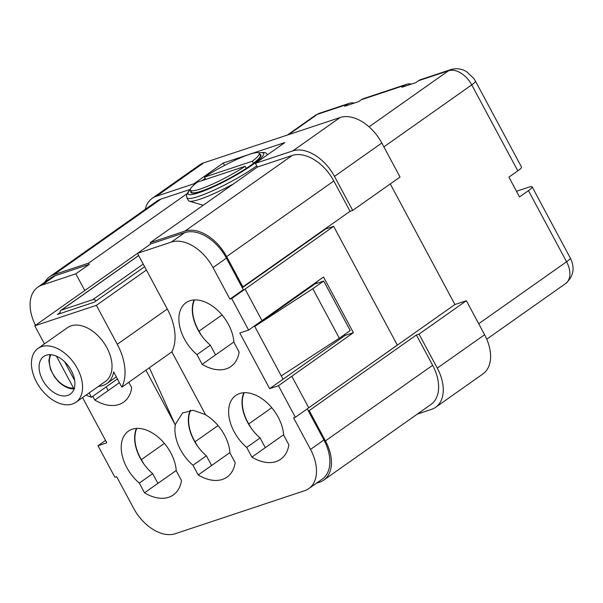 <?xml version="1.0" encoding="UTF-8"?>
<svg xmlns="http://www.w3.org/2000/svg" width="603" height="603" viewBox="0 0 603 603"><rect width="100%" height="100%" fill="white"/><g stroke="black" fill="none" stroke-linecap="round" stroke-linejoin="round"><path stroke-width="0.9" d="M417.321 414.103L431.409 409.422A38.306 24.414 -125.2 0 0 435.585 407.327L482.92 373.928A38.306 24.414 54.8 0 0 484.608 334.733L466.375 300.716L454.933 304.523L390.269 183.923M203.701 162.87L156.358 196.261A38.306 24.414 -125.2 0 0 152.19 198.357L199.525 164.966A38.306 24.414 54.8 0 1 203.701 162.87L340.137 117.51A38.306 24.414 54.8 0 1 381.812 143.009L334.469 176.4A38.306 24.414 -125.2 0 0 323.623 161.981A38.306 24.414 -125.2 0 0 305.676 150.999A38.306 24.414 -125.2 0 0 292.794 150.901L255.386 163.338L284.865 142.549L223.246 163.029L224.527 165.426M334.469 176.4L352.71 210.417L400.053 177.026L381.812 143.009M435.585 407.327A38.306 24.414 -125.2 0 0 440.311 402.088A38.306 24.414 -125.2 0 0 442.836 384.299A38.306 24.414 -125.2 0 0 437.273 368.124L419.032 334.107L466.375 300.716M152.19 198.357A38.306 24.414 -125.2 0 0 147.456 203.588A38.306 24.414 -125.2 0 0 145.217 209.369M156.358 196.261L193.767 183.825L223.246 163.029M352.71 210.417L350.064 211.291L242.881 286.9L241.999 287.194L226.411 258.129A38.306 24.414 -125.2 0 0 184.737 232.63L171.342 242.082A38.306 24.414 -125.2 0 1 213.017 267.574L229.924 299.118L243.326 289.666L241.999 287.194M371.079 363.669L454.933 304.523M254.73 326.404L314.894 283.968L323.698 281.036L312.799 288.724L254.745 326.434M316.409 483.252L319.59 482.196A38.306 24.414 54.8 0 0 323.766 480.101A38.306 24.414 54.8 0 0 325.454 440.899L309.203 410.59L308.321 410.884L307.251 408.887M309.203 410.59L416.394 334.989L419.032 334.107M516.477 191.287L528.575 187.262A14.186 2.065 151.8 0 1 532.14 186.862A14.186 2.065 151.8 0 1 528.439 190.638L519.507 196.94L508.902 177.146L517.834 170.845A14.186 2.065 151.8 0 0 521.527 167.069L475.435 81.103A14.186 2.065 151.8 0 1 471.734 84.88L517.834 170.845M383.877 146.853L471.734 84.88A21.278 13.568 -125.2 0 0 448.587 70.717L418.655 80.666L415.98 82.558L401.892 87.239L404.575 85.347L361.438 99.683L358.762 101.575L344.675 106.256L347.358 104.364L317.427 114.314L288.618 134.635M323.766 480.101L430.949 404.492A38.306 24.414 -125.2 0 0 432.637 365.29L416.394 334.989M53.803 274.697L160.986 199.096A38.306 24.414 -125.2 0 0 156.818 201.191L49.627 276.8A38.306 24.414 54.8 0 1 53.803 274.697L88.573 263.142L186.968 193.736M160.986 199.096L190.375 189.327M194.234 184.691L193.767 183.825M149.356 367.755L175.156 424.738L182.528 412.995L193.073 410.266L205.525 414.638L171.87 351.873L121.851 387.156A49.65 31.65 -125.2 0 0 117.276 344.29L96.382 305.329L146.408 270.046L137.454 253.343L150.848 243.898L150.185 242.662L257.375 167.054L255.386 163.338M257.375 167.054L292.146 155.491A38.306 24.414 -125.2 0 1 333.821 180.99L350.064 211.291M88.573 263.142L89.236 264.378L75.835 273.83L84.789 290.525L34.77 325.808L44.456 343.891M137.461 253.373L84.789 290.525M242.881 286.9L226.63 256.599L333.821 180.99M418.655 80.666A14.186 10.733 -108.4 0 1 420.811 79.573L450.743 69.624A14.186 10.733 71.6 0 0 448.587 70.717L369.059 126.811M411.404 84.073A14.186 10.733 71.6 0 0 406.731 84.254A14.186 10.733 71.6 0 0 404.575 85.347M361.438 99.683A14.186 10.733 -108.4 0 1 363.594 98.591L406.731 84.254M354.195 103.098A14.186 10.733 71.6 0 0 349.514 103.271A14.186 10.733 71.6 0 0 347.358 104.364M96.382 305.329L34.77 325.808M144.607 266.699L94.279 302.193L57.413 314.449L60.059 312.588M44.773 282.257A38.306 24.414 54.8 0 1 49.627 276.8M150.185 242.662L184.955 231.1A38.306 24.414 54.8 0 1 226.63 256.599M271.772 407.711L248.722 423.939A35.11 22.379 54.8 0 1 244.192 392.719M248.722 423.939L251.24 428.251A35.464 22.605 -125.2 0 0 260.081 437.944L265.297 447.667L283.629 434.74M218.075 425.56L195.033 441.788A35.11 22.379 54.8 0 1 190.646 410.244M195.033 441.788L197.543 446.099A35.464 22.605 -125.2 0 0 206.392 455.793L192.99 465.245A35.464 22.605 -125.2 0 1 175.352 424.67M164.385 443.409L141.336 459.637A35.11 22.379 54.8 0 1 136.798 428.416M141.336 459.637L143.846 463.948A35.464 22.605 -125.2 0 0 152.695 473.641L157.911 483.365L144.509 492.817A42.557 27.127 -125.2 0 0 173.317 494.95A42.557 27.127 -125.2 0 0 181.48 480.531L176.264 470.807A35.464 22.605 -125.2 0 0 157.745 436.806A35.464 22.605 -125.2 0 0 128.341 431.19A35.464 22.605 -125.2 0 0 139.293 483.093L152.695 473.641M222.032 314.947L198.982 331.168A35.11 22.379 54.8 0 1 194.445 299.947M198.982 331.168L201.492 335.479A35.464 22.605 -125.2 0 0 210.341 345.18L215.557 354.896L233.889 341.969M281.269 375.91L339.323 338.2L312.799 288.724M339.323 338.2L350.222 330.519L323.698 281.036M89.236 264.378L55.34 275.646A38.306 24.414 -125.2 0 0 51.172 277.742L37.77 287.194A38.306 24.414 -125.2 0 0 35.509 325.288M105.517 440.416L97.995 445.723L114.909 477.267L116.665 476.679L133.58 508.223A38.306 24.414 -125.2 0 0 175.254 533.715L304.651 490.699A38.306 24.414 -125.2 0 0 308.819 488.603L322.221 479.151A38.306 24.414 -125.2 0 0 323.909 439.956L308.321 410.884M136.436 428.439A35.464 22.605 -125.2 0 0 143.846 463.948M190.269 410.266A35.464 22.605 -125.2 0 0 197.543 446.099M150.848 243.898L184.737 232.63M243.823 392.741A35.464 22.605 -125.2 0 0 251.24 428.251M194.083 299.97A35.464 22.605 -125.2 0 0 201.492 335.479M344.615 334.477L345.12 335.419L283.041 379.212L254.474 325.929M229.931 452.589L211.6 465.516L206.392 455.793M119.432 382.649L108.163 390.601L106.173 386.885M86.071 395.086A49.65 31.65 -125.2 0 0 91.483 397.249L117.442 378.94M55.34 275.646L41.946 285.098L75.835 273.83M41.946 285.098A38.306 24.414 -125.2 0 0 37.77 287.194M308.819 488.603A38.306 24.414 -125.2 0 0 310.507 449.408L293.601 417.864L295.357 417.276L278.443 385.739L269.647 388.664L283.041 379.212M137.454 253.343L171.342 242.082M171.87 351.873A49.65 31.65 -125.2 0 0 167.295 309.007L146.408 270.046M98.553 386.282A35.464 22.605 -125.2 0 0 106.912 383.516A35.464 22.605 -125.2 0 0 113.65 371.87L121.851 387.156M211.6 465.516L198.206 474.968A42.557 27.127 -125.2 0 0 227.014 477.101A42.557 27.127 -125.2 0 0 235.178 462.682L229.962 452.959A35.464 22.605 -125.2 0 0 205.337 414.706M198.206 474.968L192.99 465.245M89.154 392.915L91.483 397.249M175.156 424.738L145.911 370.182M265.297 447.667L251.896 457.119A42.557 27.127 54.8 0 0 280.704 459.252A42.557 27.127 54.8 0 0 288.867 444.826L283.659 435.11A35.464 22.605 -125.2 0 0 265.139 401.108A35.464 22.605 -125.2 0 0 235.735 395.493A35.464 22.605 -125.2 0 0 246.687 447.396L260.081 437.944M251.896 457.119L246.687 447.396M176.242 470.438L157.911 483.365M144.509 492.817L139.293 483.093M108.163 390.601L94.769 400.045A42.557 27.127 -125.2 0 0 123.577 402.178A42.557 27.127 -125.2 0 0 131.74 387.759L128.786 382.257M94.769 400.045L92.779 396.337M202.156 364.348L196.947 354.624A35.464 22.605 -125.2 0 1 185.988 302.721A35.464 22.605 -125.2 0 1 215.392 308.344A35.464 22.605 -125.2 0 1 233.911 342.338L239.127 352.062A42.557 27.127 54.8 0 1 230.964 366.481A42.557 27.127 54.8 0 1 202.156 364.348L215.557 354.896M196.947 354.624L210.341 345.18M242.3 287.759L325.605 229.004L333.64 226.329L397.309 345.074L295.357 417.276M316.485 282.016L317.133 283.222M75.963 402.224L105.435 381.428A32.916 20.977 -125.2 0 0 106.889 347.743A32.916 20.977 -125.2 0 0 67.498 327.64L38.019 348.428A32.916 20.977 -125.2 0 0 36.572 382.114A32.916 20.977 -125.2 0 0 75.963 402.224A32.916 20.977 -125.2 0 0 77.41 368.539A32.916 20.977 -125.2 0 0 38.019 348.428M333.64 226.329L245.089 289.086L261.996 320.623L323.547 277.011L353.388 332.675L345.12 335.419M278.443 385.739L353.388 332.675M42.685 380.078A23.05 14.698 -125.2 0 0 70.28 394.166A23.05 14.698 -125.2 0 0 71.297 370.574A23.05 14.698 -125.2 0 0 43.702 356.486A23.05 14.698 -125.2 0 0 42.685 380.078M245.089 289.086L231.688 298.53L248.602 330.075L239.798 332.999L269.647 388.664M261.996 320.623L248.602 330.075M231.688 298.53L229.924 299.118M82.551 397.573L106.799 442.798L97.995 445.723M138.66 255.597L61.37 310.115A4.259 2.714 -125.2 0 0 60.903 310.349A4.259 2.714 -125.2 0 0 60.232 313.515M96.186 300.852A4.259 2.714 -125.2 0 0 92.802 299.668L61.37 310.115M74.674 380.508L64.604 361.732M50.931 354.715A21.278 13.568 -125.2 0 0 59.102 381.774A21.278 13.568 -125.2 0 0 73.528 388.053L74.146 388.694M73.528 388.053L56.433 356.162M233.497 183.892A45.738 6.663 151.8 0 1 189.267 201.168A45.738 6.663 151.8 0 1 188.362 200.543L186.877 197.769L186.531 194.98L188.03 192.048L190.329 189.53M205.427 179.008A39.723 5.789 -28.2 0 0 203.972 179.973M190.963 191.151A39.723 5.789 -28.2 0 0 191.633 192.998A39.723 5.789 -28.2 0 0 235.502 174.945A39.723 5.789 -28.2 0 0 260.888 155.86A39.723 5.789 -28.2 0 0 259.727 154.285M190.427 190.149A39.014 5.683 151.8 0 1 197.287 182.196L245.18 166.277A39.014 5.683 151.8 0 1 191.641 190.782A39.014 5.683 151.8 0 1 190.427 190.149L191.528 192.214A39.014 5.683 -28.2 0 0 192.304 192.749A39.014 5.683 -28.2 0 0 192.749 192.839A39.014 5.683 -28.2 0 0 214.562 185.769M205.789 179.37L204.432 177.154A39.014 5.683 151.8 0 1 257.971 152.649A39.014 5.683 151.8 0 1 259.192 153.283A39.014 5.683 151.8 0 1 252.325 161.235L253.433 163.292A39.014 5.683 -28.2 0 0 260.315 156.283A39.014 5.683 -28.2 0 0 260.292 155.34L259.192 153.283M242.18 170.958A39.014 5.683 -28.2 0 0 246.288 168.335L245.18 166.277M204.432 177.154L252.325 161.235M484.608 334.733L437.273 368.124M340.137 117.51L292.794 150.901M532.14 186.862L570.28 257.986C575.187 267.747 573.641 276.264 565.637 283.538A21.278 13.568 -125.2 0 0 566.579 261.762L478.714 323.736M528.439 190.638L566.579 261.762A14.186 2.065 151.8 0 0 570.28 257.986M349.514 103.271L319.582 113.221A14.186 10.733 -108.4 0 0 317.427 114.314A21.278 13.568 -125.2 0 0 315.113 115.482L287.36 135.057M325.454 440.899L432.637 365.29M184.955 231.1L292.146 155.491M323.909 439.956L310.507 449.408M226.411 258.129L213.017 267.574M167.295 309.007L117.276 344.29M291.844 376.287L308.759 407.824M143.22 264.106L92.802 299.668M256.742 165.878A45.738 6.663 151.8 0 1 238.283 177.614A45.738 6.663 151.8 0 1 186.877 197.769M258.725 152.861L264.25 152.408L265.938 152.974L267.498 154.534A45.738 6.663 151.8 0 1 267.581 154.737M258.906 152.966A42.903 6.249 151.8 0 1 236.27 175.043A42.903 6.249 151.8 0 1 198.01 193.005A42.903 6.249 151.8 0 1 190.322 189.749M201.99 180.629A42.903 6.249 151.8 0 1 205.171 178.541M565.637 283.538L486.757 339.18M450.743 69.624C456.335 67.996 461.612 68.682 466.586 71.689L473.837 78.511L475.435 81.103M315.113 115.482L319.582 113.221M116.334 376.867L106.912 383.516M138.622 255.529L60.903 310.349M49.974 354.67L48.866 361.009L50.501 369.315L54.602 377.071L59.026 382.174C64.453 387.036 69.669 389.252 74.674 388.822M201.832 180.681L205.156 178.503M203.256 205.231L189.267 201.168M193.503 193.096L192.304 192.749M259.938 157.473L260.315 156.283"/></g></svg>
